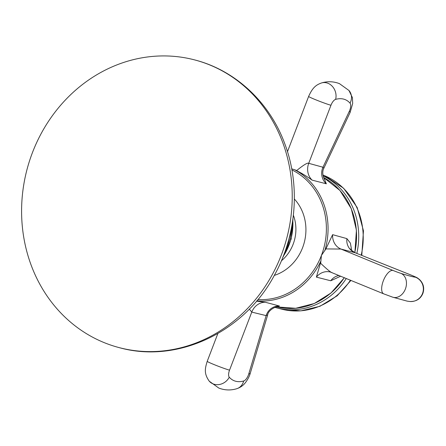 <?xml version="1.0" encoding="UTF-8"?>
<svg xmlns="http://www.w3.org/2000/svg" width="446" height="446" viewBox="0 0 446 446"><rect width="100%" height="100%" fill="white"/><g stroke="black" fill="none" stroke-linecap="round" stroke-linejoin="round"><path stroke-width="0.67" d="M194.673 59.915A148.724 134.346 104.7 0 0 56.592 110.14A148.724 134.346 104.7 0 0 31.348 265.677A148.724 134.346 -75.3 0 0 119.143 347.612A148.724 134.346 -75.3 0 0 257.225 297.382A148.724 134.346 -75.3 0 0 282.469 141.85A148.724 134.346 104.7 0 0 194.673 59.915C235.343 70.29 269.512 102.29 284.637 143.367C300.509 184.9 296.668 234.802 274.747 274.58C244.793 331.835 177.703 364.048 119.143 347.612M249.331 309.067L251.767 312.1L266.156 315.623A14.445 13.787 68.9 0 1 279.48 306.017L277.563 306.826M331.947 272.562C330.971 272.59 327.213 269.507 320.668 263.313L321.427 255.407L325.887 248.918L340.95 249.052L355.044 252.72A14.445 13.687 141.4 0 1 346.91 238.621L350.394 243.148L351.688 250.552M324.772 179.465L324.772 179.465C324.448 179.978 321.126 173.171 323.857 168.192L322.971 167.228L308.727 163.32C307.701 162.45 303.715 164.836 296.763 170.478L291.717 168.828M287.48 151.673L308.632 96.42A12.605 0.647 20.9 0 0 315.177 99.553A12.605 0.647 -159.1 0 0 330.954 105.262A7.186 3.061 112.3 0 1 335.637 99.369A66.8 28.444 112.3 0 1 350.049 103.154A7.186 3.061 112.3 0 1 349.285 111.355L322.971 167.228A14.657 14.121 -52.4 0 0 326.338 183.802L312.128 180.134C306.385 176.092 301.318 172.992 296.913 170.835L296.551 170.656M256.534 301.167L265.37 302.271L279.48 306.017M340.694 276.174L330.759 280.774L316.37 277.117L320.473 263.118M325.887 248.918L332.621 234.663L346.91 238.621M324.365 178.918L326.338 183.802M266.156 315.623L267.723 314.759L250.295 373.19A12.605 2.615 16.6 0 1 248.768 373.921L266.156 315.623M339.021 275.489A14.657 13.575 -105.7 0 0 330.759 280.774M355.044 252.72L410.95 275.009A12.605 3.306 -68.2 0 0 410.783 274.959L355.044 252.72M296.763 170.478A8.742 2.86 -109.9 0 1 296.913 170.835M292.871 221.45A54.161 48.926 104.7 0 1 284.024 255.14M274.29 275.411A45.564 41.16 -75.3 0 0 304.278 242.451A45.564 41.16 -75.3 0 0 294.349 199.011M281.415 260.787A37.999 34.325 -75.3 0 0 293.373 215.251M291.918 169.932A68.06 61.481 104.7 0 1 321.427 255.407A68.06 61.481 104.7 0 1 257.888 299.55M217.838 333.58L207.223 361.316A12.605 0.647 20.9 0 0 213.762 364.449A12.605 0.647 -159.1 0 0 229.539 370.158A7.186 3.061 112.3 0 0 229.272 377.204A12.605 11.161 138.5 0 1 213.015 383.861A12.605 11.161 -41.5 0 1 209.285 381.224L218.78 388.048C224.611 390.289 230.521 390.534 236.514 388.795C240.21 387.619 243.176 385.567 245.411 382.64C249.046 377.812 250.016 374.11 250.295 373.19M265.37 302.271A15.125 13.664 104.7 0 0 251.767 312.1L229.539 370.158M320.864 261.027A69.32 62.618 104.7 0 1 256.824 300.827M316.37 277.117A15.119 13.659 -75.3 0 1 330.391 272.038L383.755 293.869A12.605 5.369 -67.7 0 1 383.315 280.841A12.605 5.369 112.3 0 1 393.049 270.46A7.186 0.368 20.9 0 0 401.06 273.426A12.605 9.6 107.5 0 1 405.381 289.008A12.605 9.6 -72.5 0 1 392.775 297.203L407.17 301.134L409.891 301.518A12.605 12.388 -85.1 0 0 422.518 293.507A12.605 12.388 94.9 0 0 415.471 277.206A7.186 0.368 20.9 0 0 410.783 274.959M332.621 234.663A15.125 13.664 104.7 0 0 340.95 249.052L393.049 270.46M294.265 169.58A69.32 62.618 104.7 0 1 324.788 250.78M330.954 105.262L308.727 163.32A15.119 13.659 -75.3 0 0 312.128 180.134M335.637 99.369A12.605 10.827 -105.6 0 0 328.072 83.33A12.605 10.827 74.4 0 0 321.705 82.895C327.698 81.15 333.614 81.401 339.445 83.642L348.939 90.466L352.435 97.657L352.669 103.533L350.143 112.392A12.605 1.338 25.2 0 0 349.285 111.355M354.882 252.631L356.426 230.136L351.264 208.65L339.93 190.459L323.629 177.508A69.32 62.618 104.7 0 1 354.771 252.581M344.284 277.652A69.32 62.618 104.7 0 1 276.843 306.909L295.659 308.298L314.279 303.514L331.016 292.994L344.384 277.691M229.272 377.204A66.8 28.444 112.3 0 0 243.683 380.99A7.186 3.061 112.3 0 0 248.768 373.921M243.683 380.99A12.605 10.827 74.4 0 1 236.514 388.795M401.06 273.426A66.8 3.44 20.9 0 0 415.471 277.206M350.049 103.154A12.605 11.161 -41.5 0 0 348.939 90.466M361.21 255.162A70.267 63.471 104.7 0 0 324.387 175.607A70.267 63.471 -75.3 0 0 322.921 175.033L324.532 175.657L343.654 188.279L357.174 207.479L363.457 230.811L361.784 255.391M323.088 175.858A70.267 63.471 104.7 0 1 356.839 253.417M346.302 278.482A70.267 63.471 104.7 0 1 276.955 307.924A70.267 63.471 104.7 0 1 275.004 307.378L281.454 309.106A70.267 63.471 104.7 0 0 350.456 280.188M292.994 218.395L290.134 238.738L282.63 257.86M283.093 256.991L291.205 239.017L292.966 219.382M277.847 306.815L277.852 306.815C275.015 306.474 268.057 310.734 267.723 314.759M207.223 361.316C204.982 368.625 203.822 373.581 209.285 381.224M383.755 293.869L392.775 297.203M350.311 248.818C349.525 248.851 351.169 250.173 355.233 252.776M409.891 301.518C416.202 301.63 420.528 298.937 422.869 293.446C424.603 288.116 423.499 283.489 419.552 279.564C416.982 277.624 418.253 278.087 410.95 275.009M323.857 168.192L350.143 112.392M308.632 96.42C312.652 87.366 316.247 84.801 321.705 82.895M350.969 280.395L337.187 295.787L319.955 306.274L300.794 310.868L281.454 309.106"/></g></svg>

